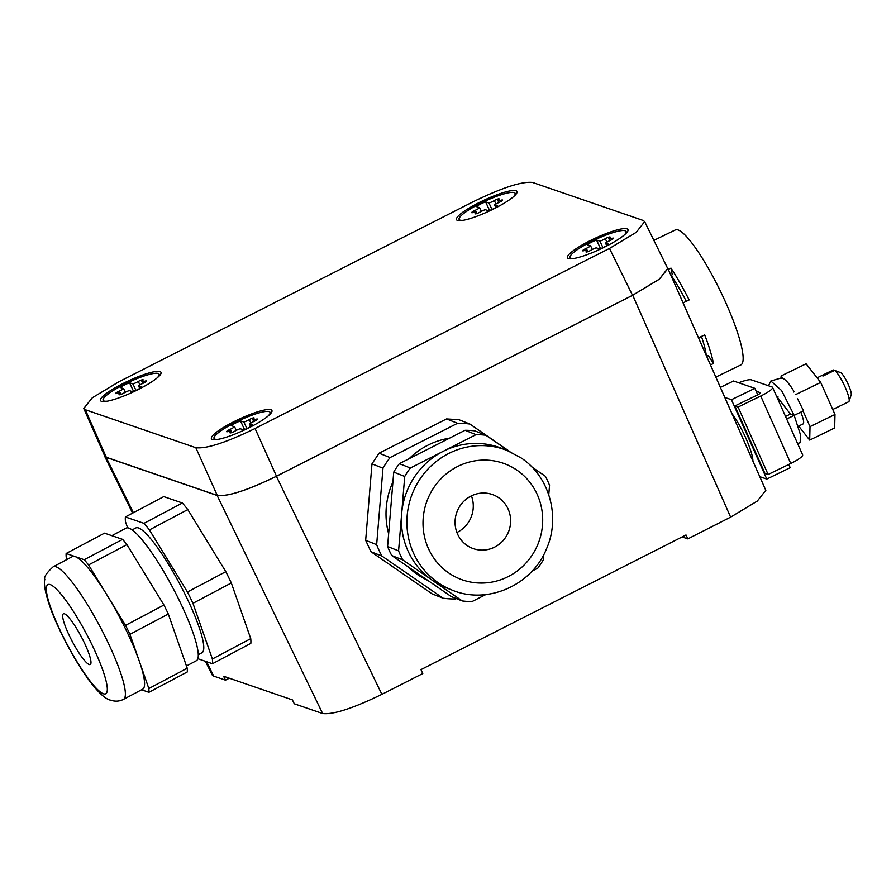 <?xml version="1.0" encoding="UTF-8"?>
<svg xmlns="http://www.w3.org/2000/svg" width="896" height="896" viewBox="0 0 896 896"><rect width="100%" height="100%" fill="white"/><g stroke="black" fill="none" stroke-linecap="round" stroke-linejoin="round"><path stroke-width="1.34" d="M706.272 355.443A57.859 10.651 -115.9 0 0 703.091 341.555A57.859 10.651 -115.9 0 0 701.434 336.448M686.291 301.336A57.859 10.651 -115.9 0 0 671.104 275.285M670.936 275.363L672.269 274.714L670.981 268.094L668.304 269.394M683.088 302.893L689.147 299.947A75.029 13.81 -115.9 0 0 679.258 281.613A75.029 13.81 -115.9 0 0 670.981 268.094M710.472 364.941L713.462 363.485A75.029 13.81 -115.9 0 0 710.125 350.515A75.029 13.81 -115.9 0 0 704.693 334.858L698.522 337.859M706.653 356.294L708.254 355.522L713.462 363.485M667.374 267.814L667.912 268.509L659.366 279.216L632.71 295.254L276.394 476.302C247.43 490.37 227.685 496.765 217.157 495.488L106.131 457.33L104.406 455.291M195.832 447.709L85.322 409.73L83.742 408.486L92.299 397.779L118.955 381.741L473.379 201.656C502.342 187.589 522.088 181.194 532.616 182.459L643.115 220.438L644.661 221.626L636.238 232.31L609.482 248.438L255.058 428.512C226.094 442.59 206.349 448.986 195.832 447.709L217.258 495.41C227.786 496.686 247.531 490.291 276.483 476.213L632.531 295.31L659.288 279.194L667.71 268.498L644.694 221.682M217.258 495.41L106.31 457.274L104.731 456.03L83.776 408.542M682.125 536.939L687.826 538.888L730.621 517.149L757.277 501.099L765.8 490.336M212.117 674.856L213.696 676.099L225.501 680.154L223.597 676.245L292.387 699.899L294.291 703.797L322.638 713.541C333.166 714.806 352.912 708.411 381.875 694.344L422.778 673.557L420.963 669.626L686 534.968L687.826 538.888M731.898 413.515A30.901 5.69 64.1 0 1 752.898 461.082M653.878 240.363L675.304 229.947A75.029 13.81 64.1 0 1 707.974 267.646A75.029 13.81 64.1 0 1 740.925 364.896L715.837 377.104M379.075 453.219L390.062 457.576A88.267 85.053 -68.4 0 0 382.973 468.216L371.986 463.859L379.075 453.219L446.544 418.936L458.898 419.698L469.885 424.054L509.97 451.685M370.933 551.69L432.085 593.858L443.072 598.203L381.92 556.046L370.933 551.69L365.669 540.299L376.656 544.656L382.973 468.216M371.986 463.859L365.669 540.299M231.325 582.971L192.954 603.31A88.267 15.691 62.1 0 0 187.443 592.01L225.814 571.659A88.267 15.691 62.1 0 1 231.325 582.971L250.746 638.646A88.267 15.691 62.1 0 1 250.824 643.384L212.453 663.734L197.87 658.717M182.358 503.003L163.755 496.608L125.384 516.958L143.987 523.354L182.358 503.003A88.267 15.691 62.1 0 1 187.79 509.578L149.419 529.928L187.443 592.01M225.814 571.659L187.79 509.578M229.309 678.216L225.501 680.154M759.774 476.661L766.786 479.08L731.45 399.717L724.808 397.432M446.544 418.936L457.531 423.293L390.062 457.576M381.92 556.046A88.267 85.053 -68.4 0 1 376.656 544.656M456.243 598.55L455.426 598.965A88.267 85.053 -68.4 0 1 443.072 598.203M457.531 423.293A88.267 85.053 -68.4 0 1 469.885 424.054M250.746 638.646L212.374 658.997L192.954 603.31M143.987 523.354A88.267 15.691 62.1 0 1 149.419 529.928M127.602 527.845L125.462 521.696A88.267 15.691 62.1 0 1 125.384 516.958M212.374 658.997A88.267 15.691 62.1 0 1 212.453 663.734M123.782 396.032A33.376 6.026 155 0 1 100.498 400.602A33.376 6.026 155 0 1 137.682 376.902A33.376 6.026 155 0 1 160.989 372.389A33.376 6.026 155 0 1 123.782 396.032M234.73 434.168A33.376 6.026 155 0 1 211.445 438.738A33.376 6.026 155 0 1 248.629 415.038A33.376 6.026 155 0 1 271.936 410.525A33.376 6.026 155 0 1 234.73 434.168M604.654 234.136A33.376 6.026 155 0 1 627.973 229.622A33.376 6.026 155 0 1 590.755 253.266A33.376 6.026 155 0 1 567.47 257.835A33.376 6.026 155 0 1 604.654 234.136M479.808 215.13A33.376 6.026 155 0 1 456.523 219.699A33.376 6.026 155 0 1 493.718 196.011A33.376 6.026 155 0 1 517.026 191.486A33.376 6.026 155 0 1 479.808 215.13M731.45 399.717L754.858 388.326L757.747 394.822M766.786 479.08L790.194 467.69L788.76 464.475M720.373 387.386L733.522 381.002L754.858 388.326M198.307 654.696L202.003 652.736A70.616 12.555 -117.9 0 0 190.512 605.842A70.616 12.555 -117.9 0 0 150.394 538.406A70.616 12.555 -117.9 0 0 135.834 527.957L132.149 529.917M800.8 412.138A17.651 3.248 64.1 0 1 803.13 423.909L798.157 426.328M427.728 580.339A75.029 72.296 -68.4 0 1 407.725 566.552M388.64 533.747A75.029 72.296 -68.4 0 1 392.93 481.936M409.125 458.707A75.029 72.296 -68.4 0 1 449.478 438.2M111.854 535.674L126.101 528.125A75.029 13.339 62.1 0 1 141.568 539.224A75.029 13.339 62.1 0 1 184.184 610.882A75.029 13.339 62.1 0 1 196.392 660.699L186.446 665.974M157.058 377.978A30.901 5.578 -25 0 0 159.096 374.203A30.901 5.578 -25 0 0 158.189 373.486A30.901 5.578 -25 0 0 126.168 383.432A30.901 5.578 -25 0 0 103.096 400.31A30.901 5.578 -25 0 0 104.003 401.016A30.901 5.578 -25 0 0 107.307 401.173M268.005 416.102A30.901 5.578 -25 0 0 270.043 412.328A30.901 5.578 -25 0 0 269.136 411.622A30.901 5.578 -25 0 0 237.115 421.557A30.901 5.578 -25 0 0 214.043 438.446A30.901 5.578 -25 0 0 214.95 439.152A30.901 5.578 -25 0 0 218.254 439.309M624.03 235.211A30.901 5.578 -25 0 0 626.08 231.437A30.901 5.578 -25 0 0 625.162 230.731A30.901 5.578 -25 0 0 593.141 240.666A30.901 5.578 -25 0 0 570.08 257.544A30.901 5.578 -25 0 0 570.987 258.25A30.901 5.578 -25 0 0 574.28 258.406M513.083 197.075A30.901 5.578 -25 0 0 515.133 193.301A30.901 5.578 -25 0 0 514.214 192.595A30.901 5.578 -25 0 0 482.194 202.53A30.901 5.578 -25 0 0 459.133 219.419A30.901 5.578 -25 0 0 460.04 220.125A30.901 5.578 -25 0 0 463.333 220.282M776.384 395.92L790.418 414.086L785.534 416.461M768.488 385.75L770.851 381.013L781.57 390.51L794.147 415.363L790.418 414.086L794.147 415.363L800.341 434.302L800.206 442.725L797.563 443.475M129.55 382.771A8.826 1.59 -25 0 0 120.266 387.486L123.659 388.651A6.093 1.098 -25 0 1 118.899 391.328A3.483 0.627 -25 0 0 115.662 393.534A3.483 0.627 -25 0 0 117.342 393.333A6.093 1.098 -25 0 1 120.266 392.986A6.093 1.098 -25 0 1 119.482 394.072A3.483 0.627 -25 0 0 119.034 394.688A3.483 0.627 -25 0 0 123.883 393.042A6.093 1.098 -25 0 1 129.248 390.578L132.642 391.742A8.826 1.59 -25 0 0 141.926 387.027L138.544 385.862A6.093 1.098 -25 0 1 143.304 383.174A3.483 0.627 -25 0 0 146.53 380.979A3.483 0.627 -25 0 0 144.861 381.181A6.093 1.098 -25 0 1 141.926 381.528A6.093 1.098 -25 0 1 142.71 380.442A3.483 0.627 -25 0 0 143.158 379.826A3.483 0.627 -25 0 0 138.32 381.461A6.093 1.098 -25 0 1 132.944 383.936L129.55 382.771L133.571 391.395M240.498 420.896A8.826 1.59 -25 0 0 231.213 425.622L234.606 426.787A6.093 1.098 -25 0 1 229.846 429.464A3.483 0.627 -25 0 0 226.61 431.659A3.483 0.627 -25 0 0 228.29 431.469A6.093 1.098 -25 0 1 231.213 431.122A6.093 1.098 -25 0 1 230.429 432.197A3.483 0.627 -25 0 0 229.981 432.824A3.483 0.627 -25 0 0 234.83 431.178A6.093 1.098 -25 0 1 240.195 428.714L243.589 429.878A8.826 1.59 -25 0 0 252.874 425.152L249.491 423.987A6.093 1.098 -25 0 1 254.251 421.31A3.483 0.627 -25 0 0 257.477 419.115A3.483 0.627 -25 0 0 255.808 419.306A6.093 1.098 -25 0 1 252.874 419.653A6.093 1.098 -25 0 1 253.658 418.578A3.483 0.627 -25 0 0 254.106 417.95A3.483 0.627 -25 0 0 249.267 419.597A6.093 1.098 -25 0 1 243.891 422.072L240.498 420.896L244.518 429.52M596.534 240.005A8.826 1.59 -25 0 0 587.25 244.72L590.632 245.885A6.093 1.098 -25 0 1 585.872 248.562A3.483 0.627 -25 0 0 582.635 250.768A3.483 0.627 -25 0 0 584.315 250.566A6.093 1.098 -25 0 1 587.25 250.219A6.093 1.098 -25 0 1 586.466 251.306A3.483 0.627 -25 0 0 586.006 251.922A3.483 0.627 -25 0 0 590.856 250.275A6.093 1.098 -25 0 1 596.232 247.811L599.614 248.976A8.826 1.59 -25 0 0 608.91 244.261L605.517 243.096A6.093 1.098 -25 0 1 610.277 240.408A3.483 0.627 -25 0 0 613.514 238.213A3.483 0.627 -25 0 0 611.834 238.414A6.093 1.098 -25 0 1 608.899 238.762A6.093 1.098 -25 0 1 609.694 237.675A3.483 0.627 -25 0 0 610.142 237.059A3.483 0.627 -25 0 0 605.293 238.694A6.093 1.098 -25 0 1 599.917 241.17L596.534 240.005L600.555 248.629M488.981 203.034A6.093 1.098 -25 0 0 494.346 200.57A3.483 0.627 -25 0 1 499.195 198.923A3.483 0.627 -25 0 1 498.747 199.539A6.093 1.098 -25 0 0 497.952 200.626A6.093 1.098 -25 0 0 500.886 200.278A3.483 0.627 -25 0 1 502.566 200.088A3.483 0.627 -25 0 1 499.33 202.283A6.093 1.098 -25 0 0 494.57 204.96L497.963 206.125A8.826 1.59 -25 0 1 488.667 210.84L485.285 209.675A6.093 1.098 -25 0 0 479.909 212.15A3.483 0.627 -25 0 1 475.059 213.797A3.483 0.627 -25 0 1 475.518 213.17A6.093 1.098 -25 0 0 476.302 212.094A6.093 1.098 -25 0 0 473.368 212.43A3.483 0.627 -25 0 1 471.688 212.632A3.483 0.627 -25 0 1 474.925 210.437A6.093 1.098 -25 0 0 479.685 207.76L476.302 206.595A8.826 1.59 -25 0 1 485.587 201.869L488.981 203.034L491.982 209.485M786.666 419.014L803.51 410.816L797.653 398.866M770.851 381.013L780.763 378.112L783.462 378.672C786.464 380.453 790.026 384.81 794.158 391.731L793.755 392.034M772.587 387.386L802.626 454.843A17.651 3.136 -24 0 1 790.765 463.49L768.13 474.499L764.938 473.402L734.899 405.944L738.102 407.042L760.726 396.032A17.651 3.136 -24 0 0 772.587 387.386A17.651 3.136 -24 0 0 772.061 386.982L751.262 379.837A17.651 3.136 -24 0 0 738.674 382.771M442.579 590.587L451.293 596.59L462.28 600.947L432.522 580.429A75.029 72.296 111.6 0 0 446.421 587.854L451.92 590.027A75.029 72.296 -68.4 0 1 438.01 582.602A75.029 72.296 -68.4 0 1 414.512 555.262A75.029 72.296 -68.4 0 1 426.35 470.826A75.029 72.296 -68.4 0 1 507.192 450.509L501.693 448.336A75.029 72.296 111.6 0 0 443.195 451.326L410.357 468.014L399.37 463.658A83.854 80.797 111.6 0 0 393.736 472.102L387.587 546.504A83.854 80.797 111.6 0 0 391.776 555.554L442.579 590.587M509.186 451.338L485.834 435.243L474.858 430.886A83.854 80.797 111.6 0 0 465.046 430.293L399.37 463.658M107.162 534.061L104.507 533.154L66.136 553.493L75.186 556.606A75.029 13.339 -117.9 0 0 72.374 556.606L53.189 566.787A75.029 13.339 62.1 0 1 56 566.787A75.029 13.339 62.1 0 1 68.656 577.886A75.029 13.339 62.1 0 1 111.283 649.544A75.029 13.339 62.1 0 1 123.48 699.362L142.666 689.192A75.029 13.339 -117.9 0 0 139.395 661.438L129.942 634.346L168.314 613.995A83.854 14.907 -117.9 0 0 163.934 605.013L126.93 544.6A83.854 14.907 -117.9 0 0 122.618 539.37L107.162 534.061M141.557 689.774L148.904 692.306L187.275 671.955A83.854 14.907 -117.9 0 0 187.219 668.192L168.314 613.995M135.946 390.376L132.944 383.936M139.742 388.427L138.544 385.862M125.339 392.258L123.659 388.651M246.893 428.512L243.891 422.072M250.69 426.563L249.491 423.987M236.286 430.382L234.606 426.787M602.93 247.61L599.917 241.17M606.715 245.661L605.517 243.096M592.312 249.491L590.632 245.885M495.768 207.536L494.57 204.96M481.365 211.355L479.685 207.76M489.608 210.493L485.587 201.869M756.146 391.227L760.357 392.672A4.413 0.784 -24 0 1 760.491 392.773A4.413 0.784 -24 0 1 757.523 394.934L734.899 405.944M548.766 494.771L549.539 485.33A83.854 80.797 -68.4 0 0 545.362 476.28L531.866 466.973M532.146 571.032L537.768 568.176A83.854 80.797 -68.4 0 0 543.39 559.731L543.827 554.456M462.28 600.947A83.854 80.797 -68.4 0 0 472.091 601.541L485.8 594.574M391.776 555.554L402.763 559.91L432.522 580.429A75.029 72.296 111.6 0 1 409.013 553.09A75.029 72.296 111.6 0 1 401.654 513.654L398.574 550.861L387.587 546.504M393.736 472.102L404.723 476.459L401.654 513.654A75.029 72.296 111.6 0 1 443.195 451.326L476.034 434.638A83.854 80.797 -68.4 0 1 485.834 435.243M402.763 559.91A83.854 80.797 -68.4 0 1 398.574 550.861M465.046 430.293L476.034 434.638M404.723 476.459A83.854 80.797 -68.4 0 1 410.357 468.014M66.136 553.493A83.854 14.907 62.1 0 0 66.203 557.256L66.976 559.474M122.618 539.37L84.246 559.72L75.186 556.606A75.029 13.339 -117.9 0 1 87.842 567.717A75.029 13.339 -117.9 0 1 107.061 595.157L88.558 564.939L126.93 544.6M163.934 605.013L125.563 625.363L107.061 595.157A75.029 13.339 -117.9 0 1 139.395 661.438L148.848 688.542A83.854 14.907 62.1 0 1 148.904 692.306M84.246 559.72A83.854 14.907 62.1 0 1 88.558 564.939M187.219 668.192L148.848 688.542M125.563 625.363A83.854 14.907 62.1 0 1 129.942 634.346M768.13 474.499L738.102 407.042M457.979 534.957A28.683 27.642 -68.4 0 1 462.504 502.667A28.683 27.642 -68.4 0 1 493.416 494.906A28.683 27.642 -68.4 0 1 507.718 508.2A28.683 27.642 -68.4 0 1 503.194 540.478A28.683 27.642 -68.4 0 1 472.282 548.251A28.683 27.642 -68.4 0 1 457.979 534.957M69.294 618.072A28.683 5.096 62.1 0 1 85.59 645.467A28.683 5.096 62.1 0 1 90.261 664.518A28.683 5.096 62.1 0 1 84.347 660.274A28.683 5.096 62.1 0 1 68.051 632.878A28.683 5.096 62.1 0 1 63.381 613.827A28.683 5.096 62.1 0 1 69.294 618.072M456.915 532.493A28.683 27.642 111.6 0 0 471.43 495.858M833.168 370.048A17.651 3.248 64.1 0 1 833.258 369.992A17.651 3.248 64.1 0 1 833.347 369.958L821.722 375.614A17.651 3.248 64.1 0 1 822.282 375.648A17.651 3.248 64.1 0 1 822.998 376.051L834.624 370.395A17.651 3.248 64.1 0 1 844.446 385.594A17.651 3.248 64.1 0 1 849.106 401.195A17.651 3.248 64.1 0 1 848.702 401.744A17.651 3.248 64.1 0 1 848.602 401.778M849.106 401.195L851.2 394.778A12.712 2.341 64.1 0 0 847.997 383.88A12.712 2.341 64.1 0 0 841.008 372.781L834.624 370.395M834.59 370.418L833.347 369.958M781.077 378.045L781.122 375.95L806.098 363.81L820.702 382.413L834.982 414.49L834.658 427.963L809.693 440.104L798.672 426.07M834.982 414.49L810.018 426.63L809.693 440.104M820.702 382.413L795.738 394.554M781.122 375.95L783.283 378.706M803.074 411.029L810.018 426.63M632.71 295.254L730.621 517.149M276.394 476.302L381.875 694.344M213.696 676.099L206.64 661.73M133.37 512.725L106.131 457.33M217.157 495.488L322.638 713.541M609.482 248.438L632.531 295.31M255.058 428.512L276.483 476.213M106.31 457.274L85.322 409.73M139.922 384.922L138.32 381.461M145.309 382.144L144.861 381.181M119.795 394.744L119.482 394.072M119.582 392.806L118.899 391.328M250.869 423.046L249.267 419.597M256.256 420.269L255.808 419.306M230.742 432.88L230.429 432.197M230.53 430.942L229.846 429.464M606.906 242.155L605.293 238.694M612.282 239.378L611.834 238.414M586.779 251.978L586.466 251.306M586.555 250.04L585.872 248.562M495.958 204.019L494.346 200.57M501.334 201.242L500.886 200.278M475.832 213.842L475.518 213.17M475.608 211.904L474.925 210.437M790.765 463.49L760.726 396.032M517.059 470.243A61.79 59.539 -68.4 0 1 531.955 555.43A61.79 59.539 -68.4 0 1 448.638 572.902A61.79 59.539 -68.4 0 1 433.742 487.726A61.79 59.539 -68.4 0 1 517.059 470.243M103.454 693.773A61.79 10.987 62.1 0 1 61.891 634.043A61.79 10.987 62.1 0 1 50.198 584.584A61.79 10.987 62.1 0 1 91.762 644.314A61.79 10.987 62.1 0 1 103.454 693.773M667.912 268.509L765.834 490.403M212.15 674.912L205.475 661.338M132.608 513.128L104.586 456.154M777.022 397.342L778.03 396.85M159.69 375.48L159.096 374.203M103.69 401.587L103.096 400.31M270.637 413.605L270.043 412.328M214.637 439.723L214.043 438.446M626.674 232.714L626.08 231.437M570.674 258.821L570.08 257.544M515.726 194.578L515.133 193.301M459.726 220.696L459.133 219.419M142.8 383.398L141.926 381.528M120.938 394.419L120.266 392.986M253.747 421.534L252.874 419.653M231.885 432.544L231.213 431.122M609.784 240.643L608.899 238.762M587.91 251.653L587.25 250.219M498.837 202.507L497.952 200.626M476.963 213.517L476.302 212.094M507.192 450.509L521.282 458.035C549.595 476.795 560.661 517.082 546.504 548.811C532.045 585.334 487.234 605.046 451.92 590.027M123.48 699.362C119.482 701.411 115.203 701.68 110.656 700.19C97.53 697.704 72.005 658.112 55.798 621.421C46.48 600.275 43.266 584.483 44.8 579.432C43.781 577.046 46.581 572.835 53.189 566.787M832.765 409.494L848.702 401.744M817.107 377.843L833.258 369.992"/></g></svg>
